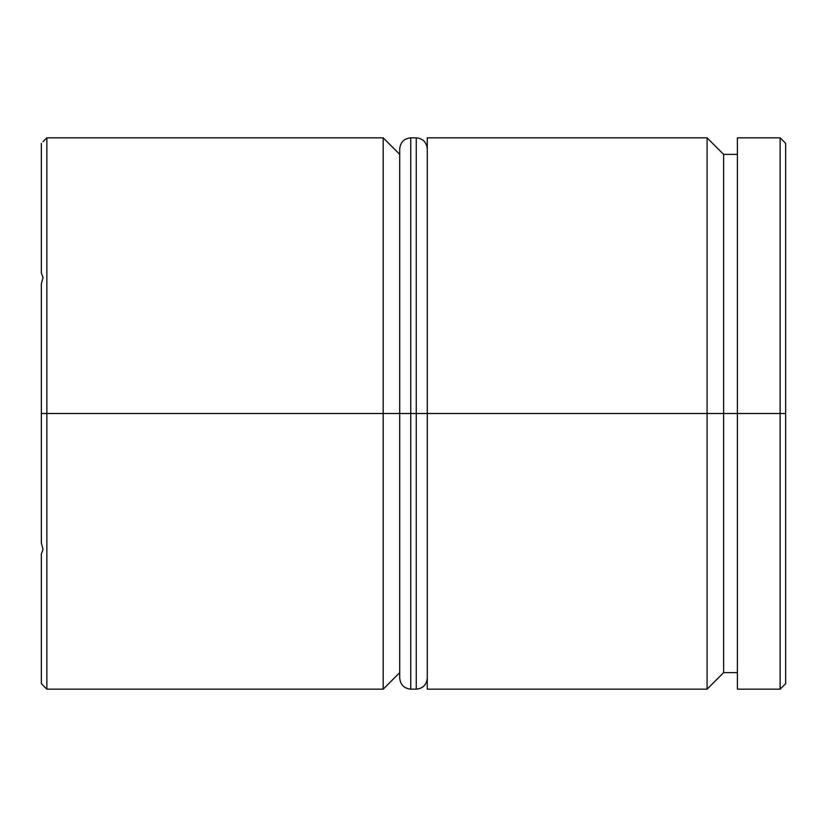 <?xml version="1.0" encoding="UTF-8"?>
<svg xmlns="http://www.w3.org/2000/svg" width="827" height="827" viewBox="0 0 827 827"><rect width="100%" height="100%" fill="white"/><g stroke="black" fill="none" stroke-linecap="round" stroke-linejoin="round"><path stroke-width="1.24" d="M707.085 413.5L707.085 689.17L707.085 413.5L427.28 413.5L427.28 689.17L427.28 413.5L707.085 413.5L707.085 137.83L707.085 413.5L723.625 413.5L707.085 413.5M737.405 672.63L723.625 672.63L723.625 413.5L723.625 672.63L707.085 689.17L427.28 689.17M383.18 413.5L383.18 689.17L383.18 413.5L41.35 413.5L41.35 543.029L43.014 549.407L41.35 554.049L41.35 683.578L43.014 685.325L41.35 683.578L41.35 554.049L43.014 549.407L41.35 543.029L41.35 283.971L41.35 413.5L46.86 413.5L46.86 689.17L46.86 413.5L383.18 413.5L383.18 137.83L383.18 413.5L399.72 413.5L383.18 413.5M780.14 413.5L780.14 689.17L780.14 413.5L723.625 413.5L737.405 413.5L737.405 689.17L737.405 413.5L780.14 413.5L780.14 137.83L780.14 413.5L785.65 413.5L780.14 413.5M785.65 683.65L785.65 413.5L785.65 683.65L780.14 689.17L737.405 689.17M41.35 272.951L41.35 143.422L41.35 272.951L43.014 277.593L41.35 283.971L43.014 277.593L41.35 272.951M785.65 143.35L785.65 413.5L785.65 143.35L780.14 137.83L737.405 137.83L737.405 413.5L737.405 137.83M427.28 137.83L427.28 413.5L427.28 137.83L707.085 137.83L723.625 154.37L723.625 413.5L723.625 154.37L737.405 154.37M399.72 154.37L383.18 137.83L46.86 137.83L46.86 413.5L46.86 137.83L43.014 141.675M399.72 413.5L399.72 678.14L399.72 413.5L410.74 413.5L399.72 413.5L399.72 148.86L399.72 413.5M427.28 678.14C426.587 684.797 422.907 688.467 416.26 689.17L416.26 413.5L427.28 413.5L416.26 413.5L416.26 689.17L410.74 689.17L410.74 413.5L410.74 689.17C404.093 688.467 400.413 684.797 399.72 678.14M416.26 413.5L410.74 413.5L416.26 413.5L416.26 137.83L416.26 413.5M427.28 148.86C426.587 142.203 422.907 138.533 416.26 137.83L410.74 137.83L410.74 413.5L410.74 137.83C404.093 138.533 400.413 142.203 399.72 148.86M43.014 685.325L46.86 689.17L383.18 689.17L399.72 672.63"/></g></svg>
